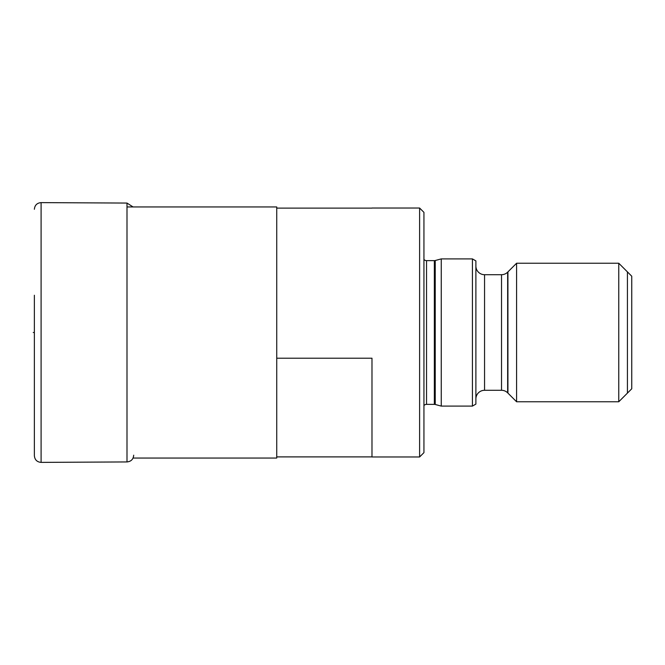 <?xml version="1.0" encoding="UTF-8"?>
<svg xmlns="http://www.w3.org/2000/svg" width="665" height="665" viewBox="0 0 665 665"><rect width="100%" height="100%" fill="white"/><g stroke="black" fill="none" stroke-linecap="round" stroke-linejoin="round"><path stroke-width="1" d="M419.607 208.029L419.607 456.971L423.938 452.641L423.938 212.359L419.607 208.029L371.984 208.029M419.607 456.971L371.984 456.971L371.984 358.219L276.74 358.219M276.74 456.888L371.984 456.888M133.083 458.052L276.74 458.052L276.74 206.948L126.998 206.948M276.74 208.112L371.984 208.112M472.424 406.099L472.424 258.901L475.891 260.896L475.891 404.104L472.424 406.099L441.252 406.099L435.234 404.486A3.466 3.466 0 0 0 434.336 404.37L426.539 404.37A3.466 3.466 0 0 0 423.938 405.542M441.252 406.099L441.252 258.901L435.234 260.514A3.466 3.466 0 0 1 434.336 260.63L426.539 260.63A3.466 3.466 0 0 1 423.938 259.458M472.424 258.901L441.252 258.901M618.766 401.768L618.766 263.232L631.75 276.216L631.75 388.784L618.766 401.768L516.589 401.768L507.653 392.832A8.662 8.662 0 0 0 501.526 390.297L484.552 390.297A8.662 8.662 0 0 0 475.891 398.958M516.589 401.768L516.589 263.232L507.653 272.168A8.662 8.662 0 0 1 501.526 274.703L484.552 274.703A8.662 8.662 0 0 1 475.891 266.042M618.766 263.232L516.589 263.232M627.419 271.885L627.419 393.115M507.927 393.115L507.927 271.885M133.707 455.184C133.324 459.274 131.088 461.527 126.998 461.934L41.097 462.383C37.016 462.025 34.771 459.806 34.372 455.725L34.372 295.252M133.083 206.948L126.998 203.066L41.097 202.617C37.016 202.975 34.771 205.194 34.372 209.275M34.372 455.725L34.372 369.748M34.372 332.5L33.25 332.5M426.539 404.37L426.539 260.63M434.336 404.37L434.336 260.63M435.234 404.486L435.234 260.514M484.552 390.297L484.552 274.703M501.526 390.297L501.526 274.703M507.653 392.832L507.653 272.168M41.097 462.383L41.097 202.617M126.998 461.934L126.998 203.066"/></g></svg>
